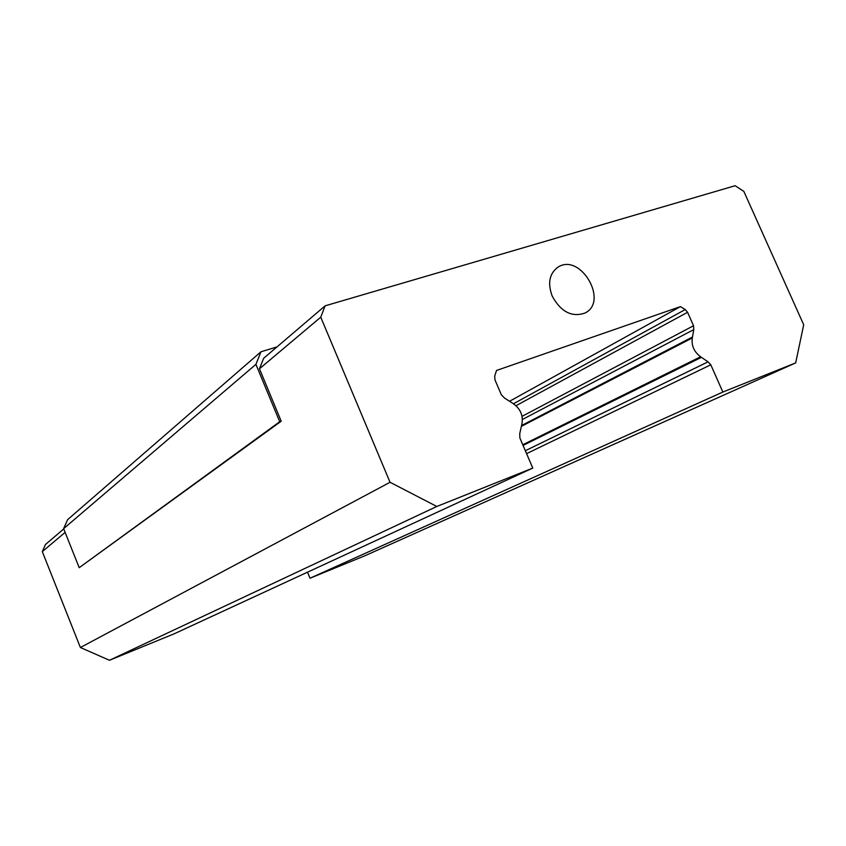 <?xml version="1.0" encoding="UTF-8"?>
<svg xmlns="http://www.w3.org/2000/svg" width="846" height="846" viewBox="0 0 846 846"><rect width="100%" height="100%" fill="white"/><g stroke="black" fill="none" stroke-linecap="round" stroke-linejoin="round"><path stroke-width="1.27" d="M722.844 392.047L795.674 362.902L803.7 324.769L743.835 191.386L735.121 185.718L325.118 305.829L320.75 317.187L390.048 482.283L436.822 506.468L109.462 660.282L174.202 633.791L532.769 468.081L519.867 437.974L519.751 433.617L521.876 424.153C523.431 415.587 520.48 408.713 513.025 403.51L504.491 398.032L501.371 394.818L494.995 379.949L494.709 376.153L496.507 370.463L680.427 306.622L685.249 309.551L687.576 312.28L693.53 325.742L693.783 329.602L692.314 337.966C691.298 345.633 694.058 351.894 700.615 356.769L708.039 361.855L710.799 364.795L722.844 392.047L310.006 578.23L307.51 572.182M680.427 306.622L509.895 401.089M436.822 506.468L532.769 468.081M552.205 296.142C547.436 283.061 549.403 273.374 558.106 267.082C580.515 252.584 609.131 301.673 584.914 313.073C571.822 317.514 560.919 311.867 552.205 296.142M795.674 362.902L364.912 555.759L310.006 578.23M276.991 346.902L260.959 351.788L255.915 364.351L279.709 421.72L281.21 421.213L259.468 368.782L263.656 358.292L325.118 305.829M63.736 528.93L45.473 544.517L42.3 551.613L65.121 532.398M259.468 368.782L320.75 317.187M109.462 660.282L80.391 647.507L42.3 551.613M260.959 351.788L67.606 519.677L63.63 528.655L255.915 364.351M279.709 421.72L79.207 567.687L63.63 528.655M281.21 421.213L79.207 567.687M390.048 482.283L80.391 647.507M710.799 364.795L526.582 453.636M708.039 361.855L525.334 450.717M701.397 357.361L523.061 445.419M700.615 356.769L522.775 444.753M692.314 337.966L521.633 426.225M692.419 337.046L521.696 425.464M685.249 309.551L513.459 403.775M693.783 329.602L522.426 419.468M687.576 312.28L516.018 405.71M522.056 416.338L693.53 325.742M556.52 268.15L558.106 267.082"/></g></svg>
